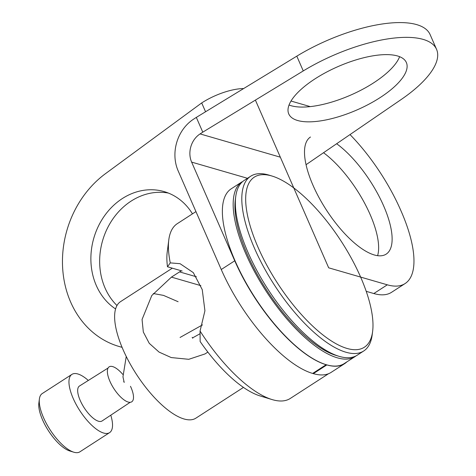 <?xml version="1.0" encoding="UTF-8"?>
<svg xmlns="http://www.w3.org/2000/svg" width="476" height="476" viewBox="0 0 476 476"><rect width="100%" height="100%" fill="white"/><g stroke="black" fill="none" stroke-linecap="round" stroke-linejoin="round"><path stroke-width="0.71" d="M115.597 308.954A64.171 54.538 106.2 0 1 96.295 285.493A64.171 54.538 106.2 0 1 104.857 215.336A64.171 54.538 106.2 0 1 164.095 191.59A64.171 54.538 106.2 0 1 192.465 213.855M243.652 88.548A38.157 14.066 156.4 0 0 201.699 102.935L105.392 173.728A97.128 82.55 -73.8 0 0 62.796 270.172A97.128 82.55 -73.8 0 0 119.173 346.51A97.128 82.55 -73.8 0 0 122.064 347.278M180.065 337.454L202.496 324.882M366.217 291.336L373.815 293.537A104.066 39.181 -122.9 0 0 391.575 292.294L405.07 283.571A104.066 39.181 -122.9 0 1 387.309 284.815L373.815 293.537M255.398 100.097L328.672 267.815L387.309 284.815M310.227 106.618A104.066 39.181 -122.9 0 0 309.335 106.35L291.009 101.037M405.07 283.571A104.066 39.181 -122.9 0 0 401.25 211.445L400.732 210.261A104.066 39.181 -122.9 0 0 350.044 134.619M336.705 143.776A69.722 26.251 -122.9 0 1 383.031 204.513A69.722 26.251 -122.9 0 1 386.167 254.136A69.722 26.251 -122.9 0 1 326.274 209.833A69.722 26.251 -122.9 0 1 310.477 137.023M323.591 152.772A69.722 26.251 -122.9 0 1 377.605 255.689M168.421 193.077A64.171 54.538 -73.8 0 0 106.451 230.247A64.171 54.538 -73.8 0 0 116.995 305.538M192.613 337.883L200.194 333.64M280.334 157.181L200.081 133.911L202.776 132.167L196.326 117.394L193.625 119.137A38.157 32.428 106.2 0 0 178.137 170.83L221.251 269.517A104.066 39.181 57.1 0 0 312.649 373.434A104.066 39.181 57.1 0 0 313.351 373.636L312.649 373.434A104.066 39.181 57.1 0 0 313.351 373.636A104.066 39.181 57.1 0 0 331.112 372.393L344.606 363.67A104.066 39.181 57.1 0 0 346.855 361.891M177.298 223.66A104.066 39.181 57.1 0 0 168.801 239.845A104.066 39.181 57.1 0 0 170.277 262.883L167.487 266.774L182.165 271.028L167.487 266.774A93.659 35.26 57.1 0 1 167.207 252.203A93.659 35.26 57.1 0 0 167.487 266.774L170.277 262.883L180.071 263.692L170.277 262.883A104.066 39.181 57.1 0 1 168.801 239.845A104.066 39.181 57.1 0 1 177.298 223.66L195.951 211.606L177.298 223.66M200.057 331.034L204.924 310.792L202.252 289.658L193.31 272.629L180.071 263.692L193.31 272.629L202.252 289.658L204.924 310.792L200.057 331.034A104.066 39.181 57.1 0 0 272.028 399.554A104.066 39.181 57.1 0 0 290.277 398.454A104.066 39.181 57.1 0 1 272.028 399.554A104.066 39.181 57.1 0 1 200.057 331.034L200.14 341.524A93.659 35.26 57.1 0 0 260.11 395.943L272.028 399.554L260.11 395.943A93.659 35.26 57.1 0 1 200.14 341.524L200.057 331.034M120.559 301.635A69.377 26.12 57.1 0 0 136.285 374.082A69.377 26.12 57.1 0 0 195.88 418.166A69.377 26.12 57.1 0 1 136.285 374.082A69.377 26.12 57.1 0 1 120.559 301.635L172.324 268.178L120.559 301.635M204.995 353.942L207.857 352.097L204.995 353.942L188.77 359.309L171.241 357.565L159.049 352.079L149.268 343.345L143.33 332.04L142.062 319.479L151.784 295.531L171.431 277.121L181.302 270.779L171.431 277.121L151.784 295.531L142.062 319.479L143.33 332.04L149.268 343.345L159.049 352.079L171.241 357.565L188.77 359.309L204.995 353.942M130.965 387.375A20.813 7.836 57.1 0 0 130.478 386.298A20.813 7.836 57.1 0 1 130.965 387.375A20.813 7.836 57.1 0 1 125.075 400.59A20.813 7.836 57.1 0 1 107.415 372.559A20.813 7.836 57.1 0 1 122.76 374.356A20.813 7.836 57.1 0 0 107.415 372.559A20.813 7.836 57.1 0 0 125.075 400.59A20.813 7.836 57.1 0 0 130.965 387.375M80.212 400.459A20.813 7.836 -122.9 0 1 79.48 386.012A20.813 7.836 -122.9 0 0 80.212 400.459A20.813 7.836 -122.9 0 0 102.072 420.974A20.813 7.836 -122.9 0 1 80.212 400.459M73.191 398.424A34.688 13.06 -122.9 0 1 71.918 374.38A34.688 13.06 -122.9 0 1 88.322 380.449A34.688 13.06 -122.9 0 0 71.918 374.38A34.688 13.06 -122.9 0 0 73.191 398.424A34.688 13.06 -122.9 0 0 109.575 432.642A34.688 13.06 -122.9 0 1 73.191 398.424M110.777 415.191A34.688 13.06 -122.9 0 1 109.575 432.642A34.688 13.06 -122.9 0 0 110.777 415.191M43.5 417.613A34.688 13.06 -122.9 0 1 39.395 398.965A34.688 13.06 -122.9 0 1 42.227 393.569L71.918 374.38L42.227 393.569A34.688 13.06 -122.9 0 0 39.395 398.965A34.688 13.06 -122.9 0 0 43.5 417.613A34.688 13.06 -122.9 0 0 73.804 452.2A34.688 13.06 -122.9 0 1 43.5 417.613M79.885 451.831A34.688 13.06 -122.9 0 1 73.804 452.2A34.688 13.06 -122.9 0 0 79.885 451.831L109.575 432.642L79.885 451.831M42.56 419.862A31.22 11.751 -122.9 0 1 38.865 403.083L39.395 398.965L38.865 403.083A31.22 11.751 -122.9 0 0 42.56 419.862A31.22 11.751 -122.9 0 0 69.829 450.992A31.22 11.751 -122.9 0 1 42.56 419.862M344.255 363.569A104.066 39.181 -122.9 0 1 254.862 297.44A104.066 39.181 -122.9 0 1 231.276 188.77L242.076 181.796A104.066 39.181 -122.9 0 0 265.656 290.461A104.066 39.181 -122.9 0 0 355.054 356.589A104.066 39.181 -122.9 0 1 265.656 290.461A104.066 39.181 -122.9 0 1 242.076 181.796L231.276 188.77A104.066 39.181 -122.9 0 0 254.862 297.44A104.066 39.181 -122.9 0 0 344.255 363.569L355.054 356.589A104.066 39.181 -122.9 0 0 356.102 355.846A104.066 39.181 -122.9 0 1 355.054 356.589L344.255 363.569M247.3 254.327A101.287 38.134 -122.9 0 1 235.311 199.878L235.733 196.582A104.066 39.181 -122.9 0 1 244.236 180.398A104.066 39.181 -122.9 0 0 235.733 196.582A104.066 39.181 -122.9 0 0 248.055 252.524A104.066 39.181 -122.9 0 1 235.733 196.582L235.311 199.878A101.287 38.134 -122.9 0 0 247.3 254.327A101.287 38.134 -122.9 0 0 335.782 355.334A101.287 38.134 -122.9 0 1 247.3 254.327M357.208 355.197A104.066 39.181 -122.9 0 1 338.966 356.298A104.066 39.181 -122.9 0 1 248.055 252.524A104.066 39.181 -122.9 0 0 338.966 356.298A104.066 39.181 -122.9 0 0 357.208 355.197L363.688 351.008A104.066 39.181 57.1 0 0 372.184 334.824A104.066 39.181 57.1 0 1 363.688 351.008L357.208 355.197M268.958 175.108A104.066 39.181 57.1 0 0 250.709 176.209A104.066 39.181 57.1 0 0 274.295 284.88A104.066 39.181 57.1 0 0 363.688 351.008A104.066 39.181 57.1 0 1 274.295 284.88A104.066 39.181 57.1 0 1 250.709 176.209L244.236 180.398L250.709 176.209A104.066 39.181 57.1 0 1 268.958 175.108L272.135 176.078A101.287 38.134 57.1 0 0 277.329 282.917A101.287 38.134 57.1 0 0 372.613 331.528A101.287 38.134 57.1 0 0 360.624 277.08A101.287 38.134 57.1 0 0 272.135 176.078A101.287 38.134 57.1 0 0 277.329 282.917A101.287 38.134 57.1 0 0 372.613 331.528A101.287 38.134 57.1 0 0 360.624 277.08A101.287 38.134 57.1 0 0 272.135 176.078L268.958 175.108M289.045 105A64.171 23.657 156.4 0 0 291.175 105.731A64.171 23.657 156.4 0 0 352.609 94.236A64.171 23.657 156.4 0 0 399.62 56.692M196.326 117.394L296.804 56.156A97.128 35.807 -23.6 0 1 430.108 34.575L436.563 49.349A97.128 35.807 -23.6 0 1 401.375 99.383L306.116 164.66A20.813 17.689 -73.8 0 0 306.068 164.69M202.776 132.167L303.26 70.93A97.128 35.807 -23.6 0 1 436.563 49.349M221.251 269.517L234.745 260.794L191.632 162.108L247.478 178.298M200.081 133.911A20.813 17.689 -73.8 0 0 191.632 162.108M234.745 260.794A104.066 39.181 57.1 0 0 326.143 364.711L326.845 364.913A104.066 39.181 57.1 0 0 344.606 363.67M297.631 120.505A64.171 23.657 -23.6 0 1 288.753 113.925A64.171 23.657 -23.6 0 1 338.091 66.551A64.171 23.657 -23.6 0 1 406.367 62.54A64.171 23.657 -23.6 0 1 369.001 104.125A64.171 23.657 -23.6 0 1 297.631 120.505M205.561 111.765L201.699 102.935M200.872 285.654L171.431 277.121L200.872 285.654M196.386 276.776L179.529 271.885L196.386 276.776M303.26 70.93L296.804 56.156M312.649 373.434L326.143 364.711M313.351 373.636L326.845 364.913M119.173 346.51L122.1 347.355M328.565 373.708L290.277 398.454L328.565 373.708M167.207 252.203L168.801 239.845L167.207 252.203M243.456 387.416L195.88 418.166L243.456 387.416M178.113 301.724L163.5 295.388L153.308 293.537L163.5 295.388L178.113 301.724M124.248 382.401L123.7 381.573L124.081 381.966L122.957 376.837L126.241 356.453L122.957 376.837L124.081 381.966L123.7 381.573L124.248 382.401M192.732 338.228L192.155 337.329L192.732 338.228M108.052 368.043L79.48 386.012L108.052 368.043M130.192 402.297L102.072 420.974L130.192 402.297M69.829 450.992L73.804 452.2L69.829 450.992M335.782 355.334L338.966 356.298L335.782 355.334M372.613 331.528L372.184 334.824L372.613 331.528"/></g></svg>
